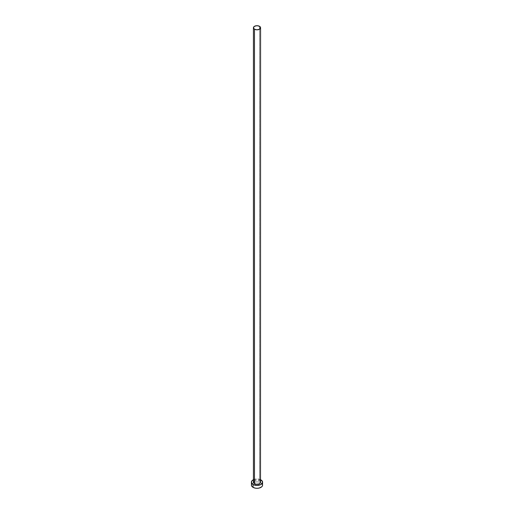 <?xml version="1.0" encoding="UTF-8"?>
<svg xmlns="http://www.w3.org/2000/svg" width="514" height="514" viewBox="0 0 514 514"><rect width="100%" height="100%" fill="white"/><g stroke="black" fill="none" stroke-linecap="round" stroke-linejoin="round"><path stroke-width="0.39" stroke-dasharray="2.57 1.93" d="M260.572 482.209A3.572 2.062 0 0 0 259.525 480.751L259.525 26.304L259.525 480.751L259.968 481.065M262.603 485.068A5.603 3.232 0 0 0 260.958 482.781L260.958 479.922L260.958 482.781A5.603 3.232 0 0 0 260.521 482.55A5.603 3.232 0 0 0 253.479 482.55A5.603 3.232 0 0 0 251.397 485.068M253.428 479.716A5.603 3.232 180 0 1 260.572 479.716M260.958 479.922L257 478.977L253.042 479.922M253.498 481.804L253.704 481.419M254.032 481.065L256.306 480.185L259.525 480.751A3.572 2.062 0 0 0 255.631 480.301A3.572 2.062 0 0 0 253.428 482.209M260.296 481.419L260.502 481.804M262.172 483.828L260.11 482.376L257 481.83L253.89 482.376L251.828 483.828"/><path stroke-width="0.77" d="M253.428 27.762L254.475 29.221L257 29.825L259.525 29.221L260.572 27.762L259.525 26.304L257 25.7L254.475 26.304L253.428 27.762L253.428 482.209A3.572 2.062 0 0 0 254.475 483.668L254.475 29.221A3.572 2.062 180 0 1 253.428 27.762A3.572 2.062 180 0 1 255.631 25.854A3.572 2.062 180 0 1 259.525 26.304A3.572 2.062 180 0 1 260.572 27.762A3.572 2.062 180 0 1 258.369 29.664A3.572 2.062 180 0 1 254.475 29.221L254.475 483.668A3.572 2.062 0 0 0 258.369 484.111A3.572 2.062 0 0 0 260.572 482.209L260.296 482.999L258.985 483.925L256.306 484.233L254.032 483.353L253.498 481.804M260.572 479.716A5.603 3.232 180 0 1 260.958 479.922A5.603 3.232 180 0 1 262.603 482.209A5.603 3.232 180 0 1 259.146 485.197A5.603 3.232 180 0 1 253.042 484.496L253.042 487.356A5.603 3.232 0 0 0 259.146 488.056A5.603 3.232 0 0 0 262.603 485.068L262.172 483.828M251.828 483.828L251.397 485.068A5.603 3.232 0 0 0 253.042 487.356L253.042 484.496A5.603 3.232 180 0 1 251.397 482.209A5.603 3.232 180 0 1 253.428 479.716M253.89 479.517L251.828 480.969L251.507 482.839L253.042 484.496L257 485.441L260.958 484.496L262.493 482.839L262.172 480.969L260.11 479.517M253.704 481.419L254.032 481.065M259.968 481.065L260.296 481.419M260.502 481.804L260.572 27.762M251.397 482.209L251.507 485.698L252.342 486.861L254.854 488.056L257 488.3L259.146 488.056L261.658 486.861L262.493 485.698L262.603 482.209"/></g></svg>
